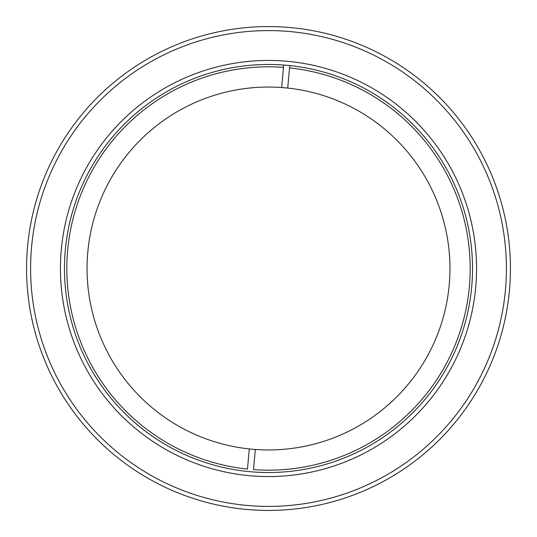 <?xml version="1.0" encoding="UTF-8"?>
<svg xmlns="http://www.w3.org/2000/svg" width="537" height="537" viewBox="0 0 537 537"><rect width="100%" height="100%" fill="white"/><g stroke="black" fill="none" stroke-linecap="round" stroke-linejoin="round"><path stroke-width="0.81" d="M32.045 217.297A241.932 241.932 0 0 1 319.703 32.045A241.932 241.932 0 0 1 504.955 319.703A241.932 241.932 0 0 1 217.297 504.955A241.932 241.932 0 0 1 32.045 217.297M501.014 318.85A237.904 237.904 0 0 0 318.85 35.986A237.904 237.904 0 0 0 35.986 218.15A237.904 237.904 0 0 0 218.15 501.014A237.904 237.904 0 0 0 501.014 318.85M471.848 312.534A208.067 208.067 0 0 1 224.466 471.848A208.067 208.067 0 0 1 65.152 224.466A208.067 208.067 0 0 1 312.534 65.152A208.067 208.067 0 0 1 471.848 312.534M69.092 225.318A204.033 204.033 0 0 0 225.318 467.908A204.033 204.033 0 0 0 467.908 311.682A204.033 204.033 0 0 0 311.682 69.092A204.033 204.033 0 0 0 69.092 225.318M249.282 448.932A181.452 181.452 0 0 0 449.227 284.704A181.452 181.452 0 0 0 281.69 87.531A181.452 181.452 0 0 0 87.773 252.296A181.452 181.452 0 0 0 249.282 448.932L247.476 469.083A201.684 201.684 0 0 1 67.622 250.484A201.684 201.684 0 0 1 283.502 67.373L281.69 87.531M255.31 449.469L253.498 469.627A201.684 201.684 0 0 0 469.378 286.516A201.684 201.684 0 0 0 289.524 67.917L287.718 88.068M283.711 65.037L283.502 67.373L283.711 65.037M289.732 65.574L289.524 67.917L289.732 65.574"/></g></svg>
